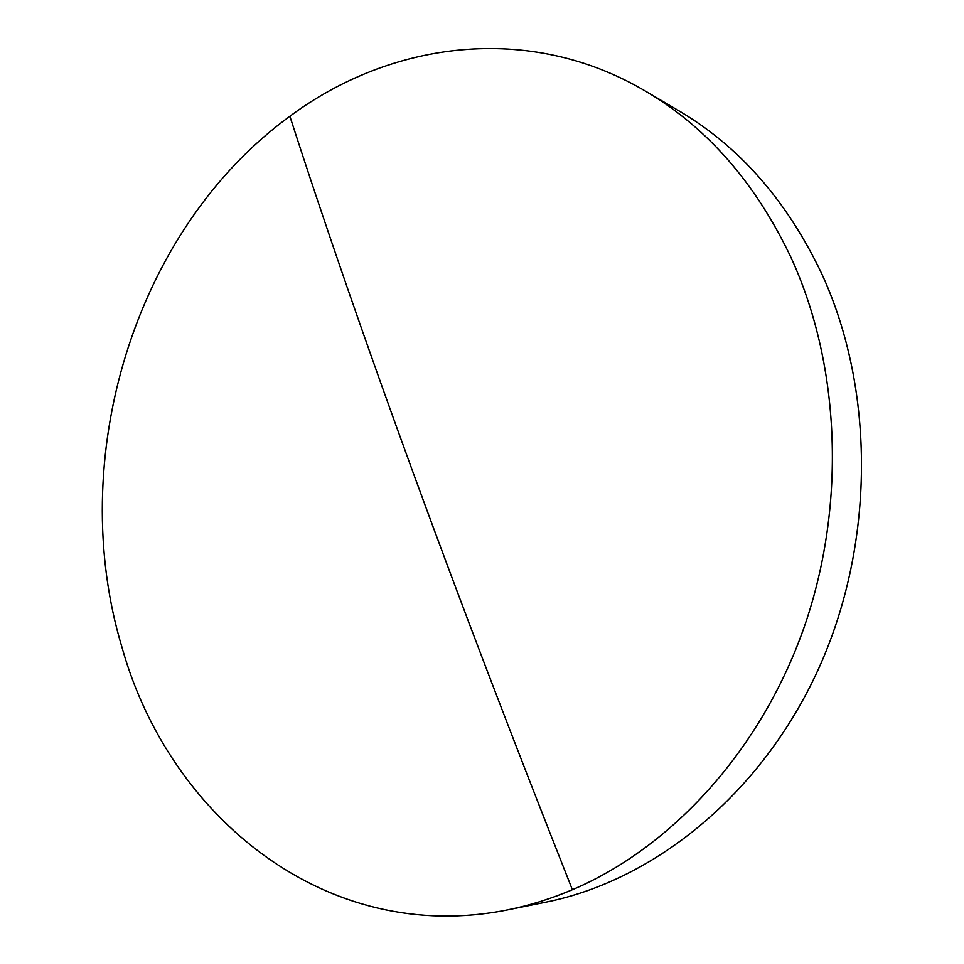 <?xml version="1.0" encoding="UTF-8"?>
<svg xmlns="http://www.w3.org/2000/svg" width="964" height="964" viewBox="0 0 964 964"><rect width="100%" height="100%" fill="white"/><g stroke="black" fill="none" stroke-linecap="round" stroke-linejoin="round"><path stroke-width="1.45" d="M122.199 648.061C169.206 815.906 325.989 946.564 507.871 909.835C529.549 905.461 551.047 898.761 572.375 889.724C670.751 847.91 759.427 752.294 803.12 630.131C846.428 507.883 840.921 366.898 791.396 258.328C755.812 183.136 707.13 127.381 645.35 91.062C528.766 22.305 390.661 41.452 289.875 116.246C133.815 229.83 65.118 459.695 122.199 648.061M507.871 909.835L545.757 902.184C654.219 880.469 761.259 794.42 818.388 669.221C875.24 544.009 875.372 389.697 821.473 273.173C786.708 200.404 739.099 146.239 678.656 110.679L645.35 91.062M572.375 889.724C454.478 592.161 360.319 334.327 289.875 116.246"/></g></svg>
